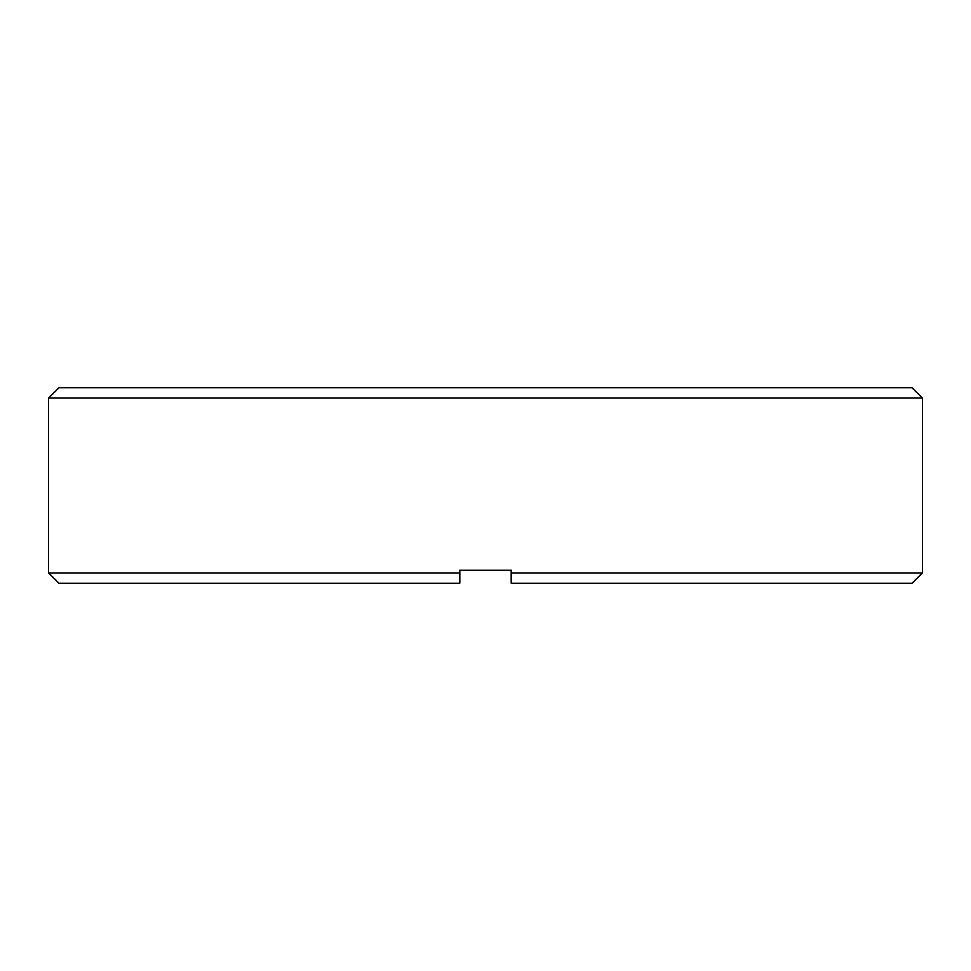 <?xml version="1.0" encoding="UTF-8"?>
<svg xmlns="http://www.w3.org/2000/svg" width="971" height="971" viewBox="0 0 971 971"><rect width="100%" height="100%" fill="white"/><g stroke="black" fill="none" stroke-linecap="round" stroke-linejoin="round"><path stroke-width="1.46" d="M48.55 398.11L58.83 387.83L912.17 387.83L922.45 398.11L48.55 398.11L48.55 572.89L459.793 572.89L459.793 570.317L511.207 570.317L459.793 570.317M459.793 572.89L459.793 583.17L58.83 583.17L48.55 572.89M511.207 572.89L922.45 572.89L912.17 583.17L511.207 583.17L511.207 570.317M922.45 398.11L922.45 572.89"/></g></svg>
